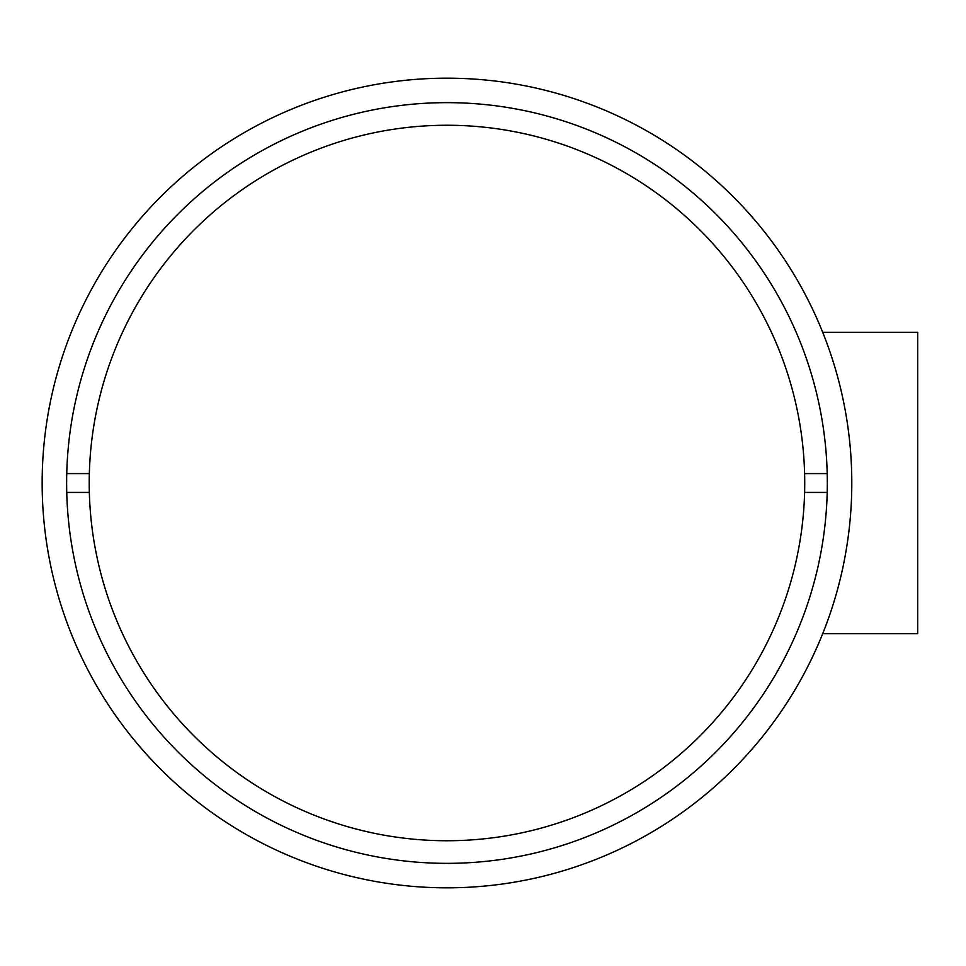 <?xml version="1.0" encoding="UTF-8"?>
<svg xmlns="http://www.w3.org/2000/svg" width="966" height="966" viewBox="0 0 966 966"><rect width="100%" height="100%" fill="white"/><g stroke="black" fill="none" stroke-linecap="round" stroke-linejoin="round"><path stroke-width="1.45" d="M446.968 887.826A404.826 404.826 0 0 0 851.795 483A404.826 404.826 0 0 0 446.968 78.174A404.826 404.826 0 0 0 42.154 483A404.826 404.826 0 0 0 446.968 887.826M446.968 102.65A380.35 380.35 0 0 0 66.63 483A380.35 380.35 0 0 0 446.968 863.35A380.35 380.35 0 0 0 827.319 483A380.35 380.35 0 0 0 446.968 102.65M804.606 473.582A357.746 357.746 0 0 1 446.968 840.746A357.746 357.746 0 0 1 89.343 473.582A357.746 357.746 0 0 1 446.968 125.254A357.746 357.746 0 0 1 804.606 473.582L827.21 473.582M804.606 492.418L827.21 492.418M66.739 492.418L89.343 492.418M89.343 473.582L66.739 473.582M822.73 633.636L917.7 633.636L917.7 332.364L822.73 332.364"/></g></svg>
